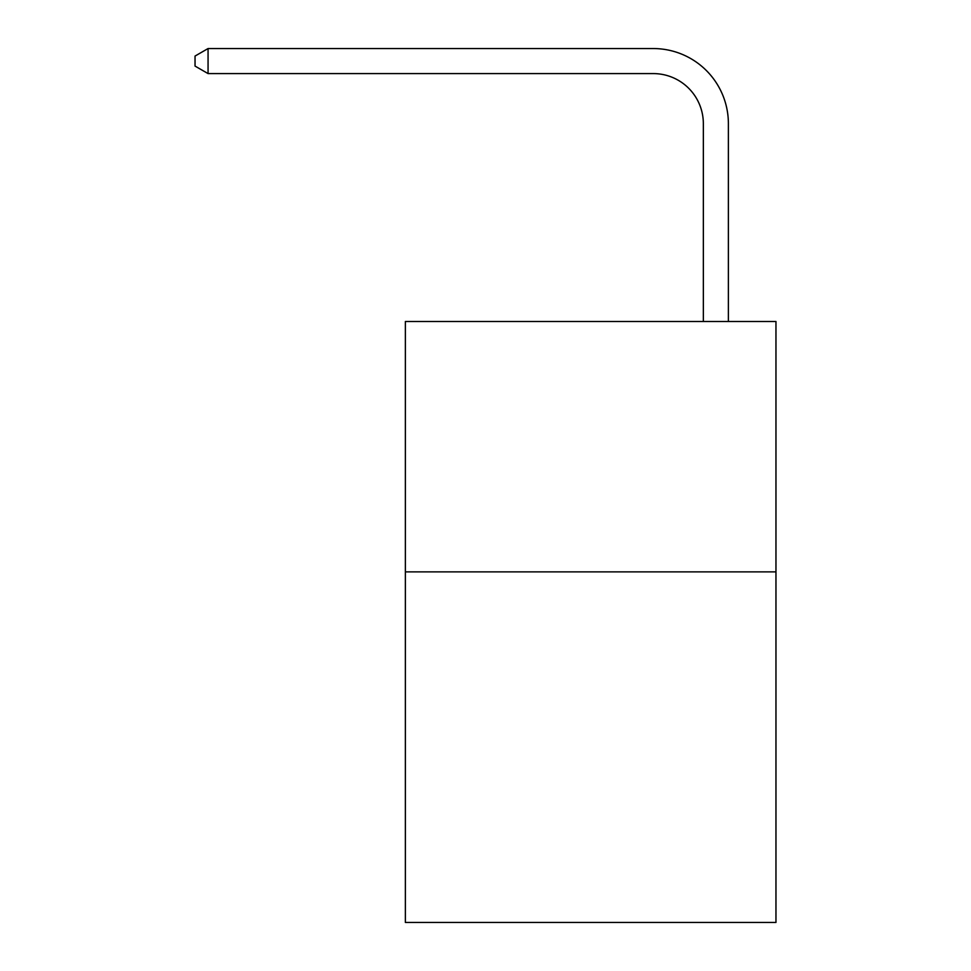 <?xml version="1.0" encoding="UTF-8"?>
<svg xmlns="http://www.w3.org/2000/svg" width="971" height="971" viewBox="0 0 971 971"><rect width="100%" height="100%" fill="white"/><g stroke="black" fill="none" stroke-linecap="round" stroke-linejoin="round"><path stroke-width="1.46" d="M775.963 571.883L775.963 922.45L405.368 922.45L405.368 321.486L775.963 321.486L775.963 571.883L405.368 571.883M703.344 321.486L703.344 123.669A50.079 50.079 177.2 0 0 653.265 73.59L208.061 73.59L195.037 66.077L195.037 56.063L208.061 48.55L653.265 48.55A75.119 75.119 -2.8 0 1 728.384 123.669L728.384 321.486M703.344 123.669A50.079 50.079 177.2 0 0 653.265 73.59A50.079 50.079 177.2 0 1 703.344 123.669A50.079 50.079 177.2 0 0 653.265 73.59A50.079 50.079 177.2 0 1 703.344 123.669A50.079 50.079 177.2 0 0 653.265 73.59A50.079 50.079 177.2 0 1 703.344 123.669A50.079 50.079 177.2 0 0 653.265 73.59A50.079 50.079 177.2 0 1 703.344 123.669A50.079 50.079 177.2 0 0 653.265 73.59A50.079 50.079 177.2 0 1 703.344 123.669A50.079 50.079 177.2 0 0 653.265 73.59M208.061 48.55L653.265 48.55L208.061 48.55L653.265 48.55L208.061 48.55L653.265 48.55L208.061 48.55L653.265 48.55L208.061 48.55L653.265 48.55L208.061 48.55L208.061 73.59"/></g></svg>
